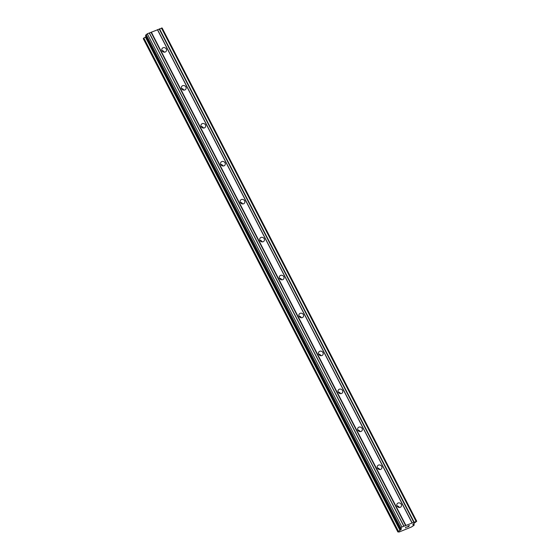<?xml version="1.0" encoding="UTF-8"?>
<svg xmlns="http://www.w3.org/2000/svg" width="560" height="560" viewBox="0 0 560 560"><rect width="100%" height="100%" fill="white"/><g stroke="black" fill="none" stroke-linecap="round" stroke-linejoin="round"><path stroke-width="0.84" d="M397.04 506.044A2.464 2.226 -145.7 0 1 399.245 502.901A2.464 2.226 -145.7 0 1 401.191 506.569A2.464 2.226 -145.7 0 1 397.04 506.044M396.97 505.897A2.464 2.226 -145.7 0 1 399.287 507.479M377.454 468.104A2.464 2.226 -145.7 0 1 379.666 464.954A2.464 2.226 -145.7 0 1 381.612 468.629A2.464 2.226 -145.7 0 1 377.454 468.104M377.384 467.957A2.464 2.226 -145.7 0 1 379.708 469.539M357.875 430.157A2.464 2.226 -145.7 0 1 360.08 427.014A2.464 2.226 -145.7 0 1 362.026 430.689A2.464 2.226 -145.7 0 1 357.875 430.157M357.805 430.01A2.464 2.226 -145.7 0 1 360.122 431.599M338.289 392.217A2.464 2.226 -145.7 0 1 340.494 389.074A2.464 2.226 -145.7 0 1 342.44 392.742A2.464 2.226 -145.7 0 1 338.289 392.217M338.219 392.07A2.464 2.226 -145.7 0 1 340.543 393.652M318.703 354.277A2.464 2.226 -145.7 0 1 320.915 351.134A2.464 2.226 -145.7 0 1 322.861 354.802A2.464 2.226 -145.7 0 1 318.703 354.277M318.64 354.13A2.464 2.226 -145.7 0 1 320.957 355.712M299.124 316.337A2.464 2.226 -145.7 0 1 301.329 313.194A2.464 2.226 -145.7 0 1 303.275 316.862A2.464 2.226 -145.7 0 1 299.124 316.337M299.054 316.19A2.464 2.226 -145.7 0 1 301.371 317.772M279.538 278.39A2.464 2.226 -145.7 0 1 281.75 275.247A2.464 2.226 -145.7 0 1 283.696 278.922A2.464 2.226 -145.7 0 1 279.538 278.39M279.468 278.25A2.464 2.226 -145.7 0 1 281.792 279.832M259.959 240.45A2.464 2.226 -145.7 0 1 262.164 237.307A2.464 2.226 -145.7 0 1 264.11 240.975A2.464 2.226 -145.7 0 1 259.959 240.45M259.889 240.303A2.464 2.226 -145.7 0 1 262.206 241.892M240.373 202.51A2.464 2.226 -145.7 0 1 242.578 199.367A2.464 2.226 -145.7 0 1 244.531 203.035A2.464 2.226 -145.7 0 1 240.373 202.51M240.303 202.363A2.464 2.226 -145.7 0 1 242.627 203.945M220.794 164.57A2.464 2.226 -145.7 0 1 222.999 161.427A2.464 2.226 -145.7 0 1 224.945 165.095A2.464 2.226 -145.7 0 1 220.794 164.57M220.724 164.423A2.464 2.226 -145.7 0 1 223.041 166.005M201.208 126.63A2.464 2.226 -145.7 0 1 203.413 123.487A2.464 2.226 -145.7 0 1 205.359 127.155A2.464 2.226 -145.7 0 1 201.208 126.63M201.138 126.483A2.464 2.226 -145.7 0 1 203.455 128.065M181.622 88.683A2.464 2.226 -145.7 0 1 183.834 85.54A2.464 2.226 -145.7 0 1 185.78 89.215A2.464 2.226 -145.7 0 1 181.622 88.683M181.559 88.543A2.464 2.226 -145.7 0 1 183.876 90.125M162.043 50.743A2.464 2.226 -145.7 0 1 164.248 47.6A2.464 2.226 -145.7 0 1 166.194 51.268A2.464 2.226 -145.7 0 1 162.043 50.743M161.973 50.596A2.464 2.226 -145.7 0 1 164.29 52.185M416.724 521.241L413.259 524.069L412.797 524.804L414.246 524.853L413.875 525.406L411.439 527.002L399.154 532L397.859 531.937L401.051 529.494L401.506 528.773L400.127 528.605L401.87 527.03L416.724 521.241L162.141 28L147.287 33.789L145.607 35.49M143.283 38.682L397.859 531.937L143.283 38.682L143.64 38.15L398.223 531.391M146.097 36.568L143.64 38.15M407.197 527.17L408.828 526.148M408.121 526.442L409.164 525.658L407.862 526.197L409.164 525.658M407.862 526.197L409.381 525.525L408.667 526.575L409.374 525.532M406.217 527.373L405.65 527.702L406.266 526.792L405.65 527.702M405.426 527.891L406.273 526.792M157.57 29.68L412.153 522.914M157.423 29.673L412.006 522.907M159.208 29.008L413.791 522.249M159.502 28.826L414.078 522.067M161.448 28.035L416.031 521.269M413.021 524.412L413.273 524.839M414.246 524.853L413.672 523.74L414.225 524.846M145.481 36.96L400.064 530.194M400.176 528.724L400.722 529.774M400.652 528.731L401.051 529.494M146.125 34.51L400.708 527.751M147.287 33.789L401.87 527.03M149.24 32.998L403.823 526.239M149.401 32.998L403.984 526.239M151.039 32.333L405.622 525.574M151.319 32.151L405.895 525.392M413.581 523.796L414.134 524.874M143.829 38.031L398.412 531.265M145.39 37.03L399.966 530.271M145.544 35.364L400.127 528.605M145.523 35.455L400.099 528.696"/></g></svg>

